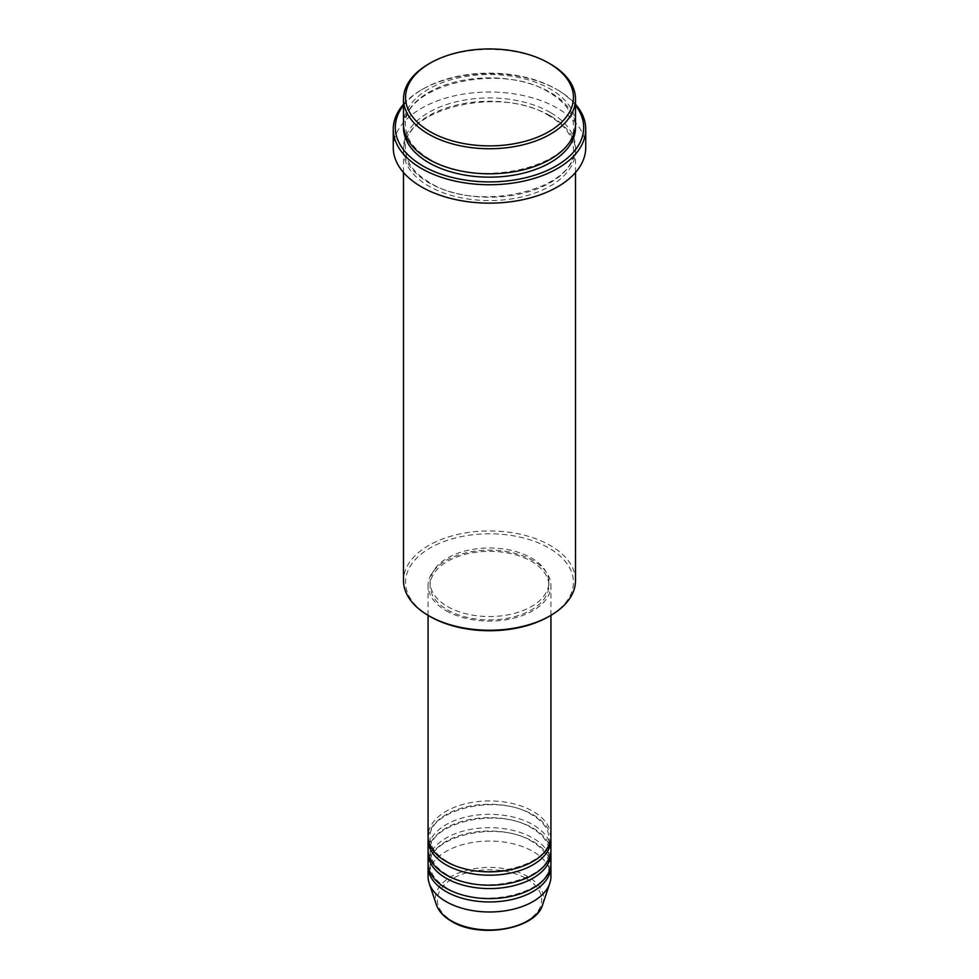 <?xml version="1.0" encoding="UTF-8"?>
<svg xmlns="http://www.w3.org/2000/svg" width="979" height="979" viewBox="0 0 979 979"><rect width="100%" height="100%" fill="white"/><g stroke="black" fill="none" stroke-linecap="round" stroke-linejoin="round"><path stroke-width="0.73" stroke-dasharray="4.89 3.67" d="M550.932 836.396A61.432 35.464 0 0 0 532.931 811.322A61.432 35.464 0 0 0 465.992 803.624A61.432 35.464 0 0 0 428.068 836.396M550.859 838.061A61.432 35.464 0 0 0 532.931 814.663A61.432 35.464 0 0 0 467.338 806.659A61.432 35.464 0 0 0 428.141 838.061M550.932 849.772A61.432 35.464 0 0 0 532.931 824.697A61.432 35.464 0 0 0 465.992 817A61.432 35.464 0 0 0 428.068 849.772M550.859 851.436A61.432 35.464 0 0 0 532.931 828.038A61.432 35.464 0 0 0 467.338 820.035A61.432 35.464 0 0 0 428.141 851.436M550.932 863.148A61.432 35.464 0 0 0 532.931 838.061A61.432 35.464 0 0 0 465.992 830.376A61.432 35.464 0 0 0 428.068 863.148M550.859 864.812A61.432 35.464 0 0 0 532.931 841.414A61.432 35.464 0 0 0 467.338 833.41A61.432 35.464 0 0 0 428.141 864.812M430.136 616.537A83.949 48.473 180 0 1 430.136 547.995A83.949 48.473 180 0 1 548.864 547.995A83.949 48.473 180 0 1 548.864 616.537M575.505 580.596A86.005 49.648 0 0 0 550.308 545.487A86.005 49.648 0 0 0 456.593 534.718A86.005 49.648 0 0 0 403.495 580.596M575.505 105.328A94.192 54.383 0 0 0 556.109 89.065L557.553 89.897A96.236 55.558 180 0 1 575.505 104.251M575.505 124.174A86.005 49.648 0 0 0 550.308 89.065A86.005 49.648 0 0 0 456.593 78.296A86.005 49.648 0 0 0 403.495 124.174M550.308 115.816A86.005 49.648 0 0 0 456.593 105.047A86.005 49.648 0 0 0 403.495 150.925A86.005 49.648 0 0 0 428.692 186.034A86.005 49.648 0 0 0 522.407 196.791A86.005 49.648 0 0 0 575.505 150.925A86.005 49.648 0 0 0 550.308 115.816M446.069 610.688A61.432 35.464 0 0 0 513.008 618.373A61.432 35.464 0 0 0 550.932 585.613A61.432 35.464 0 0 0 532.931 560.539A61.432 35.464 0 0 0 465.992 552.841A61.432 35.464 0 0 0 428.068 585.613A61.432 35.464 0 0 0 446.069 610.688M447.513 609.856A59.376 34.289 0 0 0 512.225 617.284A59.376 34.289 0 0 0 548.876 585.613A59.376 34.289 0 0 0 531.487 561.371A59.376 34.289 0 0 0 466.775 553.943A59.376 34.289 0 0 0 430.124 585.613A59.376 34.289 0 0 0 447.513 609.856M447.513 606.515A59.376 34.289 0 0 0 512.225 613.943A59.376 34.289 0 0 0 548.876 582.272A59.376 34.289 0 0 0 531.487 558.03A59.376 34.289 0 0 0 466.775 550.59A59.376 34.289 0 0 0 430.124 582.272A59.376 34.289 0 0 0 447.513 606.515M585.736 147.572A96.236 55.558 0 0 0 557.553 108.29A96.236 55.558 0 0 0 452.665 96.248A96.236 55.558 0 0 0 393.264 147.572M550.932 876.523A61.432 35.464 0 0 0 532.931 851.436A61.432 35.464 0 0 0 465.992 843.751A61.432 35.464 0 0 0 428.068 876.523M428.692 63.978A86.005 49.648 180 0 1 550.308 63.978M403.495 104.251A96.236 55.558 180 0 1 421.447 89.897A96.236 55.558 180 0 1 557.553 89.897L556.109 89.065A94.192 54.383 0 0 0 422.891 89.065A94.192 54.383 0 0 0 403.495 105.328M526.396 878.628A52.181 30.129 180 0 1 526.396 921.227A52.181 30.129 180 0 1 452.604 921.227A52.181 30.129 180 0 1 452.604 878.628A52.181 30.129 180 0 1 526.396 878.628M542.672 904.608A54.151 31.267 0 0 0 527.791 876.584A54.151 31.267 0 0 0 464.107 871.065A54.151 31.267 0 0 0 436.328 904.608M403.544 125.838A86.005 49.648 180 0 1 457.927 81.33A86.005 49.648 180 0 1 550.308 92.405A86.005 49.648 180 0 1 575.456 125.838M550.308 112.463A86.005 49.648 0 0 0 428.692 112.463A86.005 49.648 0 0 0 428.692 182.681A86.005 49.648 0 0 0 550.308 182.681A86.005 49.648 0 0 0 550.308 112.463M447.085 861.373C435.875 854.594 430.222 846.823 430.124 838.061C426.599 810.343 497.76 792.476 531.915 814.761C543.125 821.54 548.778 829.299 548.876 838.061C552.401 865.791 481.24 883.658 447.085 861.373M447.085 874.749C435.875 867.969 430.222 860.198 430.124 851.436C426.599 823.718 497.76 805.852 531.915 828.136C543.125 834.916 548.778 842.674 548.876 851.436C552.401 879.166 481.24 897.033 447.085 874.749M447.085 888.124C435.875 881.345 430.222 873.574 430.124 864.812C426.599 837.094 497.76 819.227 531.915 841.512C543.125 848.291 548.778 856.05 548.876 864.812C552.401 892.542 481.24 910.409 447.085 888.124M429.708 159.173C413.799 149.616 405.747 138.504 405.551 125.838C400.925 85.944 501.077 61.187 549.292 92.503C565.201 102.061 573.253 113.185 573.449 125.838C578.075 165.745 477.923 190.501 429.708 159.173M549.292 115.914C501.077 84.586 400.925 109.342 405.551 149.249C405.747 161.914 413.799 173.026 429.708 182.583C477.923 213.911 578.075 189.155 573.449 149.249C573.253 136.583 565.201 125.471 549.292 115.914M550.932 615.35L550.932 585.613M548.876 585.613L548.876 582.272M575.505 172.512L575.505 150.925M403.495 172.512L403.495 150.925M430.124 585.613L430.124 582.272M428.068 615.35L428.068 585.613M422.891 89.065L421.447 89.897"/><path stroke-width="1.47" d="M428.068 615.35L428.068 836.396A61.432 35.464 0 0 0 446.069 861.471A61.432 35.464 0 0 0 513.008 869.156A61.432 35.464 0 0 0 550.932 836.396L550.932 615.35M428.141 838.061A61.432 35.464 0 0 0 428.068 839.737A61.432 35.464 0 0 0 446.069 864.812A61.432 35.464 0 0 0 513.008 872.509A61.432 35.464 0 0 0 550.932 839.737A61.432 35.464 0 0 0 550.859 838.061M428.068 839.737L428.068 849.772A61.432 35.464 0 0 0 446.069 874.847A61.432 35.464 0 0 0 513.008 882.532A61.432 35.464 0 0 0 550.932 849.772L550.932 839.737M428.141 851.436A61.432 35.464 0 0 0 428.068 853.113A61.432 35.464 0 0 0 446.069 878.187A61.432 35.464 0 0 0 513.008 885.885A61.432 35.464 0 0 0 550.932 853.113A61.432 35.464 0 0 0 550.859 851.436M428.068 853.113L428.068 863.148A61.432 35.464 0 0 0 446.069 888.222A61.432 35.464 0 0 0 513.008 895.907A61.432 35.464 0 0 0 550.932 863.148L550.932 853.113M428.141 864.812A61.432 35.464 0 0 0 428.068 866.488A61.432 35.464 0 0 0 446.069 891.563A61.432 35.464 0 0 0 513.008 899.26A61.432 35.464 0 0 0 550.932 866.488A61.432 35.464 0 0 0 550.859 864.812M430.136 131.688A83.949 48.473 0 0 0 548.864 131.688A83.949 48.473 0 0 0 548.864 63.145L550.308 63.978A86.005 49.648 180 0 1 575.505 99.087A86.005 49.648 180 0 1 522.407 144.965A86.005 49.648 180 0 1 428.692 134.196A86.005 49.648 180 0 1 403.495 99.087A86.005 49.648 180 0 1 428.692 63.978L430.136 63.145A83.949 48.473 0 0 0 430.136 131.688M550.308 615.705L548.864 616.537A83.949 48.473 180 0 1 430.136 616.537L428.692 615.705A86.005 49.648 0 0 0 550.308 615.705A86.005 49.648 0 0 0 575.505 580.596L575.505 172.512M403.495 105.328A94.192 54.383 0 0 0 422.891 165.965A94.192 54.383 0 0 0 542.892 172.316A94.192 54.383 0 0 0 575.505 105.328M575.505 104.251A96.236 55.558 180 0 1 585.736 129.191A96.236 55.558 180 0 1 526.335 180.515A96.236 55.558 180 0 1 421.447 168.474A96.236 55.558 180 0 1 393.264 129.191A96.236 55.558 180 0 1 403.495 104.251M403.495 99.087L403.495 124.174A86.005 49.648 0 0 0 428.692 159.283A86.005 49.648 0 0 0 522.407 170.04A86.005 49.648 0 0 0 575.505 124.174L575.505 99.087M393.264 129.191L393.264 147.572A96.236 55.558 0 0 0 421.447 186.867A96.236 55.558 0 0 0 526.335 198.908A96.236 55.558 0 0 0 585.736 147.572L585.736 129.191M428.068 866.488L428.068 876.523A61.432 35.464 0 0 0 429.181 883.242A61.432 35.464 0 0 0 446.069 901.598A61.432 35.464 0 0 0 507.501 910.433A61.432 35.464 0 0 0 549.819 883.242A61.432 35.464 0 0 0 550.932 876.523L550.932 866.488M550.308 63.978L548.864 63.145A83.949 48.473 0 0 0 430.136 63.145M403.495 172.512L403.495 580.596A86.005 49.648 0 0 0 428.692 615.705L430.136 616.537M451.209 920.798A54.151 31.267 0 0 0 505.372 928.581A54.151 31.267 0 0 0 542.672 904.608C536.149 929.291 479.686 938.971 451.576 921.325C443.732 916.772 438.641 911.192 436.328 904.608A54.151 31.267 0 0 0 451.209 920.798M575.456 125.838A86.005 49.648 180 0 1 523.741 173.063A86.005 49.648 180 0 1 428.692 162.624A86.005 49.648 180 0 1 403.544 125.838M542.672 904.608L549.819 883.242M436.328 904.608L429.181 883.242"/></g></svg>
